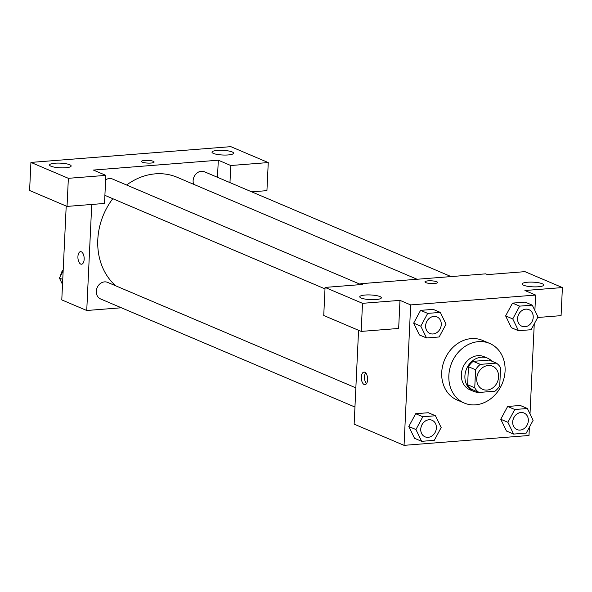 <?xml version="1.0" encoding="UTF-8"?>
<svg xmlns="http://www.w3.org/2000/svg" width="592" height="592" viewBox="0 0 592 592"><rect width="100%" height="100%" fill="white"/><g stroke="black" fill="none" stroke-linecap="round" stroke-linejoin="round"><path stroke-width="0.89" d="M476.73 378.643A12.602 10.619 -67 0 1 492.588 366.182A12.602 10.619 -67 0 1 497.435 381.936A12.602 10.619 -67 0 1 482.732 389.381A12.602 10.619 -67 0 1 476.73 378.643M478.987 392.459L495.016 391.194A17.109 14.423 -67 0 0 499.729 385.806L500.58 367.787A17.109 14.423 -67 0 0 496.34 363.103L480.312 364.369A17.109 14.423 -67 0 0 475.591 369.763L474.74 387.775A17.109 14.423 -67 0 0 478.987 392.459L471.854 389.425A17.109 14.423 -67 0 1 467.613 384.741L474.74 387.775M496.34 363.103L489.207 360.077L473.178 361.342L480.312 364.369M467.613 384.741L468.464 366.729L475.591 369.763M468.464 366.729A17.109 14.423 -67 0 1 473.178 361.342M491.952 361.246A18.004 15.17 113 0 0 487.571 358.182A18.004 15.17 113 0 0 481.355 357.198A18.004 15.17 113 0 0 465.416 372.346A18.004 15.17 113 0 0 473.489 391.319A18.004 15.17 113 0 0 478.728 392.348M473.489 391.319L469.922 389.802A18.004 15.17 -67 0 1 461.346 374.47A18.004 15.17 -67 0 1 477.796 355.681A18.004 15.17 -67 0 1 484.004 356.673L487.571 358.182M448.854 375.454A32.405 27.313 -67 0 1 489.636 343.419A32.405 27.313 -67 0 1 502.105 383.919A32.405 27.313 -67 0 1 464.291 403.056A32.405 27.313 -67 0 1 448.854 375.454M464.291 403.056L457.165 400.029A32.405 27.313 -67 0 1 441.721 372.42A32.405 27.313 -67 0 1 482.51 340.385L489.636 343.419M534.887 310.526L535.612 295.06L410.678 304.917L404.055 445.347L528.989 435.497L529.381 427.246M530.01 413.882L534.258 323.891M440.315 312.398L433.189 309.364L420.564 310.363L413.675 323.143L419.402 334.939L426.536 337.965L439.16 336.974L446.05 324.187L440.315 312.398L427.69 313.39L420.801 326.177L426.536 337.965M532.267 305.146L525.141 302.112L512.517 303.111L505.627 315.899L511.355 327.687L518.488 330.713L531.113 329.722L538.002 316.935L532.267 305.146L519.65 306.138L512.753 318.925L518.488 330.713M527.398 408.51L520.264 405.476L507.64 406.475L500.751 419.254L506.486 431.05L513.612 434.077L526.236 433.085L533.126 420.298L527.398 408.51L514.774 409.501L507.884 422.288L513.612 434.077M435.446 415.754L428.312 412.728L415.688 413.719L408.798 426.506L414.533 438.295L421.659 441.329L434.284 440.33L441.173 427.55L435.446 415.754L422.821 416.753L415.932 429.54L421.659 441.329M537.706 317.49L561.075 315.647L562.4 287.564L524.919 290.517L535.612 295.06M410.678 304.917L399.985 300.366L398.66 328.456L361.179 331.409L323.743 315.499L325.067 287.416L362.548 284.456L360.765 283.701L485.699 273.852L487.482 274.607L524.963 271.654L562.4 287.564M523.594 285.233A10.804 2.338 2.7 0 0 535.679 286.883A10.804 2.338 2.7 0 0 543.752 285.004A10.804 2.338 2.7 0 0 533.074 282.162A10.804 2.338 2.7 0 0 522.174 283.982A10.804 2.338 2.7 0 0 523.594 285.233M358.567 330.299L354.142 424.138L404.055 445.347M364.761 372.25A6.297 3.101 85.5 0 1 367.602 378.939A6.297 3.101 85.5 0 1 364.968 384.674A6.297 3.101 85.5 0 1 361.379 378.636A6.297 3.101 85.5 0 1 363.976 372.109A6.297 3.101 85.5 0 1 364.761 372.25M360.765 283.701L360.72 284.604M365.619 372.856A6.297 3.101 -94.5 0 0 366.47 383.675M361.172 298.042A10.804 2.338 2.7 0 0 373.256 299.685A10.804 2.338 2.7 0 0 381.337 297.806A10.804 2.338 2.7 0 0 370.659 294.964A10.804 2.338 2.7 0 0 359.758 296.792A10.804 2.338 2.7 0 0 361.172 298.042M361.179 331.409L362.504 303.326L325.067 287.416M399.985 300.366L362.504 303.326M437.54 282.48A6.297 1.362 2.7 0 0 434.432 281.156A6.297 1.362 2.7 0 0 428.127 280.86A6.297 1.362 -177.3 0 1 434.432 281.148A6.297 1.362 -177.3 0 1 437.54 282.48A6.297 1.362 -177.3 0 1 431.183 283.546A6.297 1.362 -177.3 0 1 424.952 281.888A6.297 1.362 -177.3 0 1 428.127 280.852A6.297 1.362 2.7 0 0 424.952 281.888M115.803 285.855A63.078 53.169 -67 0 1 97.798 239.671A63.078 53.169 -67 0 1 112.783 198.697M126.607 185.007A63.078 53.169 -67 0 1 177.193 177.304L417.094 279.261M355.851 387.864L107.626 282.377A8.998 7.585 113 0 0 97.125 287.697A8.998 7.585 113 0 0 100.588 298.945L354.948 407.044M193.68 184.312A8.998 7.585 -67 0 1 193.125 180.664A8.998 7.585 -67 0 1 204.455 171.769L451.089 276.582M105.628 179.872A8.998 7.585 -67 0 1 112.502 179.013L360.728 284.508M324.993 288.881L105.457 195.582A8.998 7.585 -67 0 1 104.902 195.316M93.366 170.059L218.3 160.21L230.776 165.516L268.257 162.563L230.821 146.653L30.925 162.415L68.361 178.318L105.842 175.365L93.366 170.059M91.738 204.462L86.743 310.497L121.353 307.773M217.493 177.304L218.3 160.21M142.354 162.164A6.297 1.362 -177.3 0 1 141.525 161.431A6.297 1.362 -177.3 0 1 147.882 160.365A6.297 1.362 -177.3 0 1 154.112 162.03A6.297 1.362 -177.3 0 1 149.399 163.126A6.297 1.362 -177.3 0 1 142.354 162.164M213.409 153.409A10.804 2.338 -177.3 0 1 211.988 152.166A10.804 2.338 -177.3 0 1 222.888 150.338A10.804 2.338 -177.3 0 1 233.566 153.18A10.804 2.338 -177.3 0 1 225.493 155.06A10.804 2.338 -177.3 0 1 213.409 153.409M50.993 166.219A10.804 2.338 -177.3 0 1 49.573 164.968A10.804 2.338 -177.3 0 1 60.473 163.148A10.804 2.338 -177.3 0 1 71.151 165.989A10.804 2.338 -177.3 0 1 63.078 167.869A10.804 2.338 -177.3 0 1 50.993 166.219M154.112 162.03A6.297 1.362 2.7 0 0 147.882 160.373A6.297 1.362 2.7 0 0 141.525 161.438M105.842 175.365L104.518 203.456L67.037 206.408L29.6 190.498L30.925 162.415M67.037 206.408L68.361 178.318M251.704 191.845L266.933 190.646L268.257 162.563M229.97 182.61L230.776 165.516M66.208 206.053L61.783 299.892L86.743 310.497M81.333 251.8A6.297 3.101 85.5 0 1 84.175 258.482A6.297 3.101 85.5 0 1 81.541 264.224A6.297 3.101 85.5 0 1 77.952 258.186A6.297 3.101 85.5 0 1 80.549 251.659A6.297 3.101 85.5 0 1 81.333 251.8M80.549 251.659A6.297 3.101 -94.5 0 0 77.952 258.186A6.297 3.101 -94.5 0 0 81.541 264.224M63.144 271.069L59.392 278.018L62.515 284.434M59.392 278.018L62.745 279.446M60.68 275.635A8.998 7.585 -67 0 1 63.203 269.76M420.742 429.156A8.998 7.585 -67 0 1 432.071 420.261A8.998 7.585 -67 0 1 432.086 420.268A8.998 7.585 -67 0 1 435.564 431.524A8.998 7.585 -67 0 1 425.063 436.837A8.998 7.585 -67 0 1 425.034 436.822A8.998 7.585 -67 0 1 420.742 429.156M428.312 412.728L415.688 413.719L422.821 416.753M415.688 413.719L408.798 426.506L415.932 429.54M408.798 426.506L414.533 438.295M425.034 436.822L425.063 436.837A8.998 7.585 -67 0 1 420.771 429.17A8.998 7.585 -67 0 1 432.101 420.268L432.071 420.261M516.986 429.577L517.016 429.585A8.998 7.585 -67 0 1 512.724 421.918A8.998 7.585 -67 0 1 524.053 413.024A8.998 7.585 -67 0 1 527.516 424.272A8.998 7.585 -67 0 1 517.016 429.585A8.998 7.585 -67 0 1 516.986 429.577A8.998 7.585 -67 0 1 512.694 421.911A8.998 7.585 -67 0 1 524.024 413.009A8.998 7.585 -67 0 1 524.038 413.016M520.264 405.476L507.64 406.475L514.774 409.501M507.64 406.475L500.751 419.254L507.884 422.288M500.751 419.254L506.486 431.05M429.933 333.474L429.903 333.466A8.998 7.585 -67 0 1 429.903 333.466A8.998 7.585 -67 0 1 425.618 325.8A8.998 7.585 -67 0 1 436.948 316.898A8.998 7.585 -67 0 1 436.963 316.905A8.998 7.585 -67 0 1 440.441 328.16A8.998 7.585 -67 0 1 429.933 333.474A8.998 7.585 -67 0 1 425.648 325.807A8.998 7.585 -67 0 1 436.977 316.912L436.948 316.898M433.189 309.364L420.564 310.363L427.69 313.39M420.564 310.363L413.675 323.143L420.801 326.177M413.675 323.143L419.402 334.939M517.571 318.548A8.998 7.585 -67 0 1 528.9 309.646A8.998 7.585 -67 0 1 528.915 309.653A8.998 7.585 -67 0 1 532.393 320.908A8.998 7.585 -67 0 1 521.885 326.229A8.998 7.585 -67 0 1 521.863 326.214A8.998 7.585 -67 0 1 517.571 318.548M525.141 302.112L512.517 303.111L519.65 306.138M512.517 303.111L505.627 315.899L512.753 318.925M505.627 315.899L511.355 327.687M521.863 326.214L521.885 326.229A8.998 7.585 -67 0 1 517.6 318.555A8.998 7.585 -67 0 1 528.93 309.66L528.93 309.66"/></g></svg>
